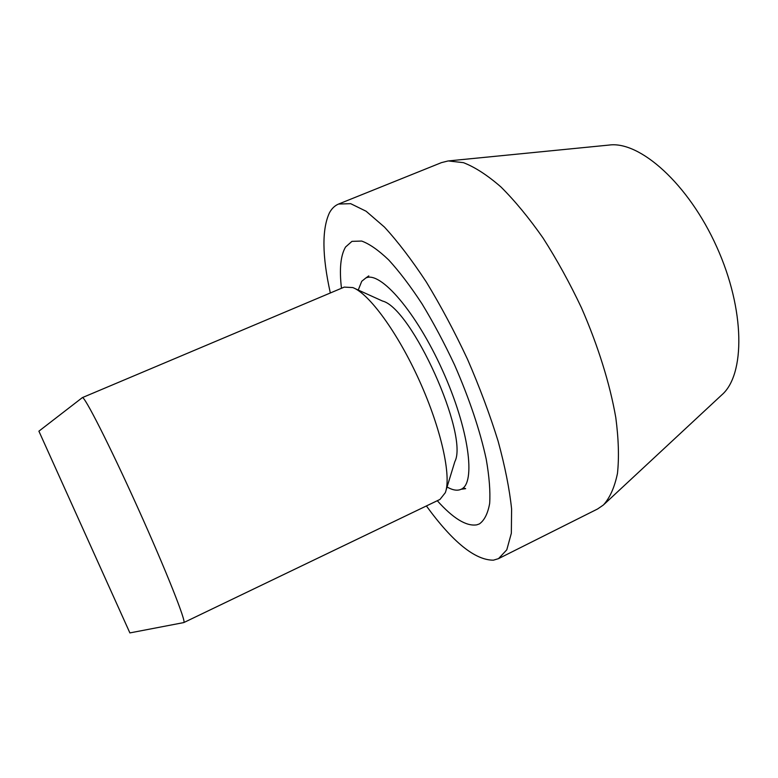<?xml version="1.0" encoding="UTF-8"?>
<svg xmlns="http://www.w3.org/2000/svg" width="778" height="778" viewBox="0 0 778 778"><rect width="100%" height="100%" fill="white"/><g stroke="black" fill="none" stroke-linecap="round" stroke-linejoin="round"><path stroke-width="1.17" d="M330.329 292.975C322.131 255.991 321.829 229.286 329.425 212.861C331.739 208.553 334.793 205.616 338.576 204.05L350.664 203.671L366.107 211.237L384.429 227.059C397.84 241.627 411.805 259.949 426.325 282.015C440.815 305.861 454.546 331.613 467.51 359.261C479.656 387.279 489.868 414.616 498.144 441.262C505.078 466.751 509.561 489.343 511.603 509.045L511.34 533.251L506.789 549.832L498.504 558.643L493.437 560.17C475.095 560.218 452.747 542.149 426.393 505.953M341.474 288.278C339.227 269.207 340.589 255.456 345.558 247.015L351.948 241.365L361.673 241.054C369.531 243.922 378.555 250.234 388.747 259.988C399.445 271.687 410.551 286.323 422.055 303.887C433.521 322.812 444.374 343.205 454.624 365.067C469.445 399.007 479.968 430.36 486.211 459.146C489.284 476.729 490.441 491.502 489.663 503.454C487.835 513.548 484.412 520.375 479.384 523.925L476.758 524.849C466.304 526.482 453.146 518.43 437.285 500.721M358.24 290.038L361.741 281.286L365.816 277.999C380.199 270.608 416.191 311.813 442.565 370.513C469.105 429.135 476.155 483.381 461.101 489.274L460.138 489.663C456.521 490.85 452.164 489.955 447.058 486.979M129.877 632.893L38.9 431.177L129.887 632.913L183.696 622.595M82.254 397.684L82.332 397.626C84.209 395.35 109.513 445.045 137.862 507.937C166.239 570.809 186.73 622.672 183.783 622.575L183.764 622.585M82.332 397.626L344.236 287.111L352.794 287.568C369.122 293.627 397.762 332.634 419.498 380.919C441.291 429.164 451.58 476.457 445.308 492.698L439.988 499.418L183.783 622.575M354.865 288.512L382.455 301.018C411.659 307.952 468.998 435.087 454.867 461.568L445.979 490.519M338.576 204.05L441.418 162.641L448.216 160.929L463.425 162.66C474.911 167.095 487.427 175.196 500.964 186.973C514.871 200.812 528.884 217.801 542.995 237.942C556.844 259.57 569.681 282.871 581.487 307.855C598.097 345.821 609.962 384.06 615.806 417.679C618.607 439.045 619.162 457.629 617.469 473.413C614.581 487.329 609.894 497.852 603.397 505L597.611 508.968L498.504 558.643M449.198 160.842L608.97 145.078C639.701 140.672 688.355 183.686 716.723 246.859C745.295 309.945 745.334 374.889 721.683 395L604.117 504.329M365.816 277.999L368.791 275.898M463.25 487.835L465.662 488.662L461.101 489.274M38.9 431.177L82.312 397.646"/></g></svg>
